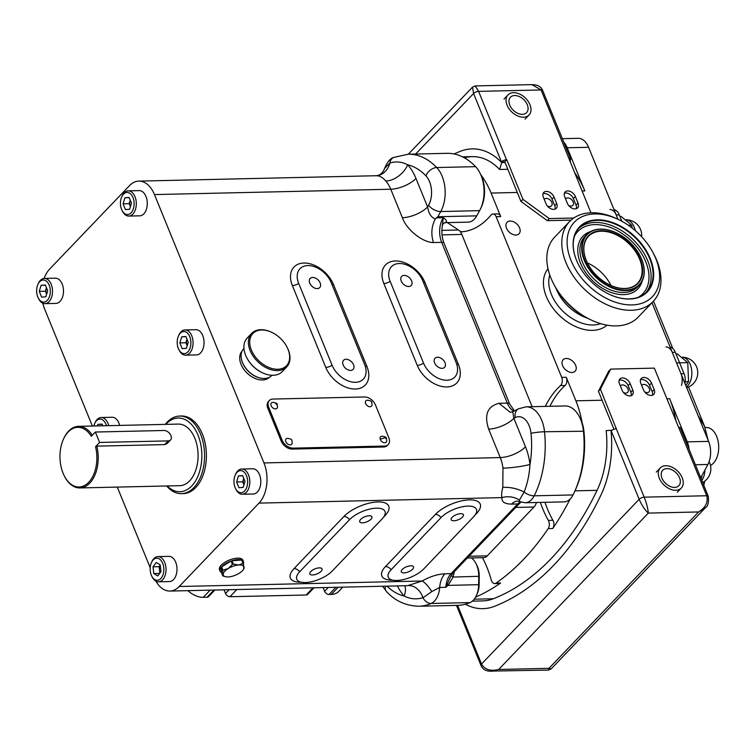 <?xml version="1.0" encoding="UTF-8"?>
<svg xmlns="http://www.w3.org/2000/svg" width="756" height="756" viewBox="0 0 756 756"><rect width="100%" height="100%" fill="white"/><g stroke="black" fill="none" stroke-linecap="round" stroke-linejoin="round"><path stroke-width="1.13" d="M386.458 438.726C386.788 437.469 385.286 436.637 381.96 436.221A3.884 2.599 43.7 0 0 380.221 439.227A3.884 2.599 43.7 0 0 383.887 442.666A3.884 2.599 43.7 0 0 386.713 440.776L386.458 438.726L385.087 437.715L380.221 439.227M367.265 400.226A3.884 2.599 43.7 0 0 365.526 403.231A3.884 2.599 43.7 0 0 369.193 406.671A3.884 2.599 43.7 0 0 372.028 404.772L371.772 402.731C372.103 401.474 370.601 400.633 367.265 400.226M287.441 438.357A3.884 2.599 43.7 0 0 285.702 441.362A3.884 2.599 43.7 0 0 289.368 444.802A3.884 2.599 43.7 0 0 292.194 442.912L291.939 440.871C292.27 439.614 290.767 438.773 287.441 438.357M277.244 404.866C277.575 403.61 276.082 402.778 272.746 402.362A3.884 2.599 43.7 0 0 271.007 405.367A3.884 2.599 43.7 0 0 274.674 408.807A3.884 2.599 43.7 0 0 277.509 406.917L277.244 404.866L275.874 403.855M444.991 362.663A6.596 4.413 43.7 0 0 440.257 357.815A6.596 4.413 43.7 0 0 435.04 358.212A6.596 4.413 43.7 0 0 434.624 362.899A6.596 4.413 43.7 0 0 439.368 367.737A6.596 4.413 43.7 0 0 444.575 367.34A6.596 4.413 43.7 0 0 444.991 362.663M411.604 280.845A6.596 4.413 43.7 0 0 406.86 276.006A6.596 4.413 43.7 0 0 401.653 276.403A6.596 4.413 43.7 0 0 401.238 281.081A6.596 4.413 43.7 0 0 405.981 285.929A6.596 4.413 43.7 0 0 411.188 285.522A6.596 4.413 43.7 0 0 411.604 280.845M353.524 364.732A6.596 4.413 43.7 0 0 348.781 359.884A6.596 4.413 43.7 0 0 343.574 360.291A6.596 4.413 43.7 0 0 343.158 364.968A6.596 4.413 43.7 0 0 347.892 369.807A6.596 4.413 43.7 0 0 353.109 369.41A6.596 4.413 43.7 0 0 353.524 364.732M320.138 282.914A6.596 4.413 43.7 0 0 315.394 278.076A6.596 4.413 43.7 0 0 310.187 278.473A6.596 4.413 43.7 0 0 309.771 283.15A6.596 4.413 43.7 0 0 314.505 287.998A6.596 4.413 43.7 0 0 319.722 287.592A6.596 4.413 43.7 0 0 320.138 282.914M462.483 517.104A6.596 2.722 157.8 0 0 463.409 514.732A6.596 2.722 157.8 0 0 458.571 513.967A6.596 2.722 157.8 0 0 452.116 517.34A6.596 2.722 157.8 0 0 451.19 519.712A6.596 2.722 157.8 0 0 456.029 520.478A6.596 2.722 157.8 0 0 462.483 517.104M412.596 569.23A6.596 2.722 157.8 0 0 413.523 566.849A6.596 2.722 157.8 0 0 408.684 566.093A6.596 2.722 157.8 0 0 402.23 569.466A6.596 2.722 157.8 0 0 401.313 571.838A6.596 2.722 157.8 0 0 406.152 572.604A6.596 2.722 157.8 0 0 412.596 569.23M321.13 571.3A6.596 2.722 157.8 0 0 322.056 568.918A6.596 2.722 157.8 0 0 317.218 568.162A6.596 2.722 157.8 0 0 310.763 571.536A6.596 2.722 157.8 0 0 309.837 573.908A6.596 2.722 157.8 0 0 314.676 574.673A6.596 2.722 157.8 0 0 321.13 571.3M371.007 519.174A6.596 2.722 157.8 0 0 371.933 516.802A6.596 2.722 157.8 0 0 367.095 516.036A6.596 2.722 157.8 0 0 360.64 519.41A6.596 2.722 157.8 0 0 359.724 521.782A6.596 2.722 157.8 0 0 364.562 522.547A6.596 2.722 157.8 0 0 371.007 519.174M644.745 391.967A4.848 3.241 43.7 0 0 648.998 391.882A4.848 3.241 43.7 0 0 649.3 388.442A4.848 3.241 43.7 0 0 645.813 384.88A4.848 3.241 43.7 0 0 641.986 385.173A4.848 3.241 43.7 0 0 641.721 385.513M623.398 392.459A4.848 3.241 43.7 0 0 627.65 392.364A4.848 3.241 43.7 0 0 627.952 388.924A4.848 3.241 43.7 0 0 624.475 385.362A4.848 3.241 43.7 0 0 620.638 385.654A4.848 3.241 43.7 0 0 620.374 385.995M568.625 205.434A4.848 3.241 43.7 0 0 572.868 205.349A4.848 3.241 43.7 0 0 573.18 201.909A4.848 3.241 43.7 0 0 569.693 198.346A4.848 3.241 43.7 0 0 565.857 198.639A4.848 3.241 43.7 0 0 565.592 198.979M547.278 205.916A4.848 3.241 43.7 0 0 551.53 205.83A4.848 3.241 43.7 0 0 551.833 202.391A4.848 3.241 43.7 0 0 548.346 198.828A4.848 3.241 43.7 0 0 544.518 199.121A4.848 3.241 43.7 0 0 544.254 199.461M506.511 228.189A8.307 5.557 -136.3 0 1 507.03 222.292A8.307 5.557 -136.3 0 1 513.598 221.791A8.307 5.557 -136.3 0 1 519.57 227.896A8.307 5.557 -136.3 0 1 519.041 233.784A8.307 5.557 -136.3 0 1 512.483 234.294A8.307 5.557 -136.3 0 1 506.511 228.189M575.656 365.337A8.307 5.557 43.7 0 0 569.684 359.242A8.307 5.557 43.7 0 0 563.125 359.743A8.307 5.557 43.7 0 0 562.596 365.63A8.307 5.557 43.7 0 0 568.569 371.735A8.307 5.557 43.7 0 0 575.136 371.234A8.307 5.557 43.7 0 0 575.656 365.337M95.549 446.683L99.603 442.44L95.36 432.035L91.296 436.278A29.834 18.446 -91.3 0 0 63.485 439.085A29.834 18.446 -91.3 0 0 63.079 473.19A29.834 18.446 -91.3 0 0 64.317 475.902A29.834 18.446 -91.3 0 0 87.932 483.065A29.834 18.446 -91.3 0 0 95.549 446.683L96.815 446.135A30.807 19.051 88.7 0 1 79.871 487.941A30.807 19.051 88.7 0 1 64.619 476.488L64.317 475.902M164.657 444.604L168.21 440.89A6.171 4.13 43.7 0 0 170.544 439.954L167.095 443.564L164.657 444.604L96.815 446.135M170.544 439.954A6.171 4.13 43.7 0 0 170.932 435.579A6.171 4.13 43.7 0 0 163.967 430.485L95.36 432.035M255.585 376.346A18.437 12.323 -136.3 0 1 255.386 376.252A18.437 12.323 -136.3 0 1 248.856 371.716A18.437 12.323 -136.3 0 1 243.734 365.091A18.437 12.323 -136.3 0 1 243.63 364.902M243.952 348.459L243.697 348.724A19.401 12.975 43.7 0 0 243.517 364.694A19.401 12.975 43.7 0 0 248.913 371.668A19.401 12.975 43.7 0 0 255.793 376.441A19.401 12.975 43.7 0 0 271.735 375.562L271.999 375.288M262.086 372.623A23.285 15.574 -136.3 0 1 261.888 372.528A23.285 15.574 -136.3 0 1 253.638 366.802A23.285 15.574 -136.3 0 1 247.165 358.438A23.285 15.574 -136.3 0 1 247.061 358.24M251.672 333.387L247.184 338.074A24.258 16.216 43.7 0 0 246.947 358.042A24.258 16.216 43.7 0 0 253.695 366.755A24.258 16.216 43.7 0 0 262.294 372.717A24.258 16.216 43.7 0 0 282.224 371.612L286.713 366.925A24.258 16.216 -136.3 0 1 258.183 362.067A24.258 16.216 -136.3 0 1 251.672 333.387A24.258 16.216 -136.3 0 1 271.602 332.281L272.009 332.47A23.285 15.574 43.7 0 0 250.841 336.552A23.285 15.574 43.7 0 0 259.119 361.066A23.285 15.574 43.7 0 0 283.746 367.803A23.285 15.574 43.7 0 0 286.732 346.56A23.285 15.574 43.7 0 0 280.259 338.197A23.285 15.574 43.7 0 0 272.009 332.47M286.732 346.56L286.94 346.957A24.258 16.216 -136.3 0 1 286.713 366.925M260.442 378.085A18.919 12.654 -136.3 0 1 241.674 360.13A18.919 12.654 -136.3 0 1 241.665 360.111M269.382 377.31A18.919 12.654 -136.3 0 1 253.109 377.499A18.919 12.654 -136.3 0 1 240.172 361.689A18.919 12.654 -136.3 0 1 242.052 351.162M243.423 563.456A12.616 5.207 157.8 0 0 243.593 562.332A12.616 5.207 157.8 0 0 243.432 561.576L242.856 560.168A12.616 5.207 157.8 0 0 230.07 559.771A12.616 5.207 157.8 0 0 219.334 568.947A12.616 5.207 157.8 0 0 219.495 569.693L220.072 571.111A12.616 5.207 157.8 0 0 221.395 572.443L222.774 575.817L223.152 574.494A11.16 4.612 157.8 0 0 225.212 576.639A11.16 4.612 157.8 0 0 228.586 576.904A11.16 4.612 157.8 0 0 239.057 573.36A11.16 4.612 157.8 0 0 243.63 569.126A11.16 4.612 157.8 0 0 244.103 567.397A11.16 4.612 157.8 0 0 238.679 564.987A11.16 4.612 157.8 0 0 228.208 568.531A11.16 4.612 157.8 0 0 223.152 574.494L222.538 570.723A12.616 5.207 -22.2 0 1 222.982 570.204L228.208 568.531L232.423 564.411A12.616 5.207 -22.2 0 1 233.339 564.099L238.679 564.987L243.016 563.409A12.616 5.207 -22.2 0 1 243.489 563.617L243.715 568.72M221.395 572.443L221.168 567.34A12.616 5.207 157.8 0 0 219.911 570.355A12.616 5.207 157.8 0 0 220.072 571.111M221.168 567.34L222.538 570.723M221.602 566.83L231.052 561.037A12.616 5.207 157.8 0 0 221.602 566.83L222.982 570.204M231.052 561.037L232.423 564.411M231.96 560.725L241.636 560.035A12.616 5.207 157.8 0 0 231.96 560.725L233.339 564.099M241.636 560.035L243.016 563.409M243.432 561.576A12.616 5.207 157.8 0 0 242.109 560.243L243.489 563.617M187.025 339.246A5.916 3.657 -91.3 0 0 186.864 339.709A5.916 3.657 -91.3 0 0 187.101 345.615L187.176 345.804M178.359 348.525A11.056 6.842 -91.3 0 0 178.822 349.527A11.056 6.842 -91.3 0 0 188.168 351.559A11.056 6.842 -91.3 0 0 189.737 336.637A11.056 6.842 -91.3 0 0 178.511 335.881A11.056 6.842 -91.3 0 0 178.359 348.525M178.822 349.527L179.304 350.472A12.616 7.796 -91.3 0 0 185.551 355.159A12.616 7.796 -91.3 0 0 192.213 348.544A12.616 7.796 -91.3 0 0 191.75 335.777A12.616 7.796 -91.3 0 0 184.984 329.947A12.616 7.796 -91.3 0 0 178.955 334.908L178.511 335.881M185.551 355.159L196.532 354.914A12.616 7.796 -91.3 0 0 203.194 348.289A12.616 7.796 -91.3 0 0 202.731 335.532A12.616 7.796 -91.3 0 0 195.955 329.692L184.984 329.947M106.454 425.713A11.056 6.842 -91.3 0 0 105.934 424.21A11.056 6.842 -91.3 0 0 94.708 423.445A11.056 6.842 -91.3 0 0 93.848 426.006M108.703 425.666A12.616 7.796 -91.3 0 0 107.947 423.341A12.616 7.796 -91.3 0 0 101.181 417.51A12.616 7.796 -91.3 0 0 95.152 422.481L94.708 423.445M119.675 425.42A12.616 7.796 -91.3 0 0 118.928 423.095A12.616 7.796 -91.3 0 0 112.153 417.265L101.181 417.51M242.685 481.827L243.772 478.302A5.916 3.657 -91.3 0 0 243.621 478.794A5.916 3.657 -91.3 0 0 243.867 484.7L243.933 484.88A5.916 3.657 -91.3 0 1 243.867 484.7L242.685 481.827L236.59 481.959L238.943 487.714L243.158 487.422L245.02 481.364L242.667 475.609L238.452 475.902L236.59 481.959M235.116 487.601A11.056 6.842 -91.3 0 0 235.579 488.603A11.056 6.842 -91.3 0 0 244.925 490.644A11.056 6.842 -91.3 0 0 246.494 475.722A11.056 6.842 -91.3 0 0 235.267 474.957A11.056 6.842 -91.3 0 0 235.116 487.601M235.579 488.603L236.061 489.557A12.616 7.796 -91.3 0 0 242.307 494.244A12.616 7.796 -91.3 0 0 248.97 487.62A12.616 7.796 -91.3 0 0 248.507 474.862A12.616 7.796 -91.3 0 0 241.74 469.022A12.616 7.796 -91.3 0 0 235.711 473.993L235.267 474.957M242.307 494.244L253.288 493.999A12.616 7.796 -91.3 0 0 259.951 487.374A12.616 7.796 -91.3 0 0 259.488 474.607A12.616 7.796 -91.3 0 0 252.712 468.777L241.74 469.022M129.172 203.657L130.259 200.142A5.916 3.657 -91.3 0 0 130.108 200.633A5.916 3.657 -91.3 0 0 130.344 206.539L130.419 206.719A5.916 3.657 -91.3 0 1 130.344 206.539L129.172 203.657L123.077 203.799L125.42 209.554L129.635 209.251L131.506 203.194L129.153 197.439L124.938 197.741L123.077 203.799M121.603 209.44A11.056 6.842 -91.3 0 0 122.066 210.442A11.056 6.842 -91.3 0 0 131.402 212.474A11.056 6.842 -91.3 0 0 132.971 197.552A11.056 6.842 -91.3 0 0 121.754 196.796A11.056 6.842 -91.3 0 0 121.603 209.44M122.066 210.442L122.548 211.387A12.616 7.796 -91.3 0 0 128.794 216.074A12.616 7.796 -91.3 0 0 135.456 209.459A12.616 7.796 -91.3 0 0 134.993 196.692A12.616 7.796 -91.3 0 0 128.227 190.862A12.616 7.796 -91.3 0 0 122.198 195.823L121.754 196.796M128.794 216.074L139.766 215.829A12.616 7.796 -91.3 0 0 146.437 209.204A12.616 7.796 -91.3 0 0 145.965 196.447A12.616 7.796 -91.3 0 0 139.198 190.606L128.227 190.862M46.466 287.734A5.916 3.657 -91.3 0 0 46.305 288.197A5.916 3.657 -91.3 0 0 46.541 294.103L46.617 294.282A5.916 3.657 -91.3 0 1 46.541 294.103L45.369 291.23L39.274 291.362L41.618 297.117L45.832 296.825L47.704 290.767L45.351 285.012L41.136 285.305L39.274 291.362M37.8 297.004A11.056 6.842 -91.3 0 0 38.263 298.015A11.056 6.842 -91.3 0 0 47.6 300.047A11.056 6.842 -91.3 0 0 49.168 285.125A11.056 6.842 -91.3 0 0 37.951 284.36A11.056 6.842 -91.3 0 0 37.8 297.004M38.263 298.015L38.745 298.96A12.616 7.796 -91.3 0 0 44.991 303.647A12.616 7.796 -91.3 0 0 51.654 297.023A12.616 7.796 -91.3 0 0 51.191 284.265A12.616 7.796 -91.3 0 0 44.424 278.425A12.616 7.796 -91.3 0 0 38.395 283.396L37.951 284.36M44.991 303.647L55.972 303.402A12.616 7.796 -91.3 0 0 62.635 296.777A12.616 7.796 -91.3 0 0 62.172 284.01A12.616 7.796 -91.3 0 0 55.396 278.18L44.424 278.425M152.551 560.678A11.056 6.842 -91.3 0 0 151.465 562.53A11.056 6.842 -91.3 0 0 151.776 576.176A11.056 6.842 -91.3 0 0 161.463 577.782A11.056 6.842 -91.3 0 0 162.2 562.228A11.056 6.842 -91.3 0 0 152.551 560.678M151.776 576.176L152.268 577.121A12.616 7.796 -91.3 0 0 158.505 581.818A12.616 7.796 -91.3 0 0 163.305 578.964A12.616 7.796 -91.3 0 0 165.488 564.874A12.616 7.796 -91.3 0 0 157.938 556.596A12.616 7.796 -91.3 0 0 153.147 559.449A12.616 7.796 -91.3 0 0 151.909 561.566L151.465 562.53M158.505 581.818L169.486 581.562A12.616 7.796 -91.3 0 0 174.277 578.709A12.616 7.796 -91.3 0 0 176.469 564.628A12.616 7.796 -91.3 0 0 168.919 556.35L157.938 556.596M675.968 353.874L677.187 353.846L687.762 362.634L688.546 381.657L685.201 381.733M619.873 216.424L621.101 216.396L631.676 225.184L632.243 228.114M701.861 475.704L701.625 477.688L700.736 477.716M165.271 424.39A38.811 24.003 88.7 0 1 179.682 416.055A38.811 24.003 88.7 0 1 200.51 434.001A38.811 24.003 88.7 0 1 201.937 473.275A38.811 24.003 88.7 0 1 181.44 493.649A38.811 24.003 88.7 0 1 166.66 485.976M179.682 416.055L181.506 416.008A38.811 24.003 88.7 0 1 202.343 433.963A38.811 24.003 88.7 0 1 203.77 473.237A38.811 24.003 88.7 0 1 183.264 493.611L181.44 493.649M167.208 485.966A36.864 22.803 -91.3 0 0 195.52 480.958A36.864 22.803 -91.3 0 0 197.987 435.078A36.864 22.803 -91.3 0 0 165.81 424.371M63.485 439.085L63.759 438.48A30.807 19.051 88.7 0 1 78.482 426.346L178.34 424.088A30.807 19.051 88.7 0 1 194.868 438.338A30.807 19.051 88.7 0 1 196.002 469.514A30.807 19.051 88.7 0 1 179.73 485.683L79.871 487.941M460.423 231.865A87.318 53.997 -91.3 0 0 490.956 215.129A5.821 3.6 -91.3 0 1 493.007 214.014A5.821 3.6 -91.3 0 1 496.134 216.707L561.699 377.367L566.272 377.263L575.883 400.812A77.622 47.997 88.7 0 1 582.158 422.954A26.195 16.197 88.7 0 1 583.925 431.241A78.586 48.601 88.7 0 1 575.307 490.134L574.475 491.948A81.497 50.397 -91.3 0 0 583.415 430.873A29.106 18.002 -91.3 0 0 579.408 416.773A29.106 18.002 -91.3 0 0 564.997 405.953L526.119 406.832A29.106 18.002 88.7 0 1 544.537 431.752A81.497 50.397 88.7 0 1 534.161 495.823L573.039 494.944A81.497 50.397 -91.3 0 0 574.475 491.948M460.187 231.563A87.318 53.997 -91.3 0 0 462.417 231.742M540.389 502.409A87.318 53.997 -91.3 0 0 542.808 508.92A87.318 53.997 -91.3 0 0 548.355 520.393L552.929 520.289A5.821 3.6 88.7 0 1 552.768 528.51L548.194 528.614A5.821 3.6 -91.3 0 0 548.355 520.393M544.963 502.305A87.318 53.997 -91.3 0 0 547.382 508.816A87.318 53.997 -91.3 0 0 552.929 520.289M587.147 318.03A36.968 24.712 -136.3 0 1 556.407 289.274A36.968 24.712 -136.3 0 1 555.981 288.216M470.024 602.589L431.147 603.468A81.497 50.397 88.7 0 1 418.843 606.236L457.72 605.358A81.497 50.397 -91.3 0 0 470.024 602.589A19.401 12.001 -91.3 0 0 476.365 595.605A19.401 12.001 -91.3 0 0 478.652 584.69L478.765 576.478A19.401 12.001 -91.3 0 0 476.734 565.204A19.401 12.001 -91.3 0 0 475.93 563.447A19.401 12.001 -91.3 0 0 471.413 557.928M467.945 506.095A20.705 8.552 157.8 0 0 441.031 517.586L391.145 569.712A20.705 8.552 157.8 0 0 389.009 578.34A20.705 8.552 157.8 0 0 404.98 579.181A20.705 8.552 157.8 0 0 423.691 568.975L473.568 516.849A20.705 8.552 157.8 0 0 476.743 510.763A20.705 8.552 157.8 0 0 467.945 506.095M376.479 508.164A20.705 8.552 157.8 0 0 349.555 519.655L299.678 571.782A20.705 8.552 157.8 0 0 297.543 580.41A20.705 8.552 157.8 0 0 313.504 581.251A20.705 8.552 157.8 0 0 332.215 571.045L382.101 518.918A20.705 8.552 157.8 0 0 385.267 512.842A20.705 8.552 157.8 0 0 376.479 508.164M493.007 214.014L497.58 213.91A5.821 3.6 88.7 0 1 500.708 216.603L491.098 193.054A77.622 47.997 -91.3 0 0 480.948 174.957A26.195 16.197 88.7 0 0 480.721 174.494L479.814 172.718A29.106 18.002 -91.3 0 0 475.59 166.66A81.497 50.397 -91.3 0 0 447.061 153.326L408.183 154.205A81.497 50.397 88.7 0 1 436.713 167.539L475.59 166.66M548.194 528.614A310.47 191.996 -91.3 0 1 496.04 583.122A5.821 3.6 -91.3 0 1 494.679 583.585A5.821 3.6 -91.3 0 1 491.268 580.041A87.318 53.997 -91.3 0 0 482.413 557.682M566.272 377.263A5.821 3.6 88.7 0 1 565.091 385.484L560.517 385.588A87.318 53.997 -91.3 0 0 545.293 406.397M560.517 385.588A5.821 3.6 -91.3 0 0 561.699 377.367M666.839 398.752L669.636 398.695L687.251 441.863A19.401 12.001 88.7 0 1 689.094 449.291M700.708 477.764A485.116 300 -91.3 0 0 707.89 464.477A19.401 12.001 -91.3 0 0 708.599 441.381L652.003 302.702M613.995 209.554A11.642 7.201 88.7 0 1 619.23 214.846L616.178 214.912L617.973 219.306L588.584 147.288A19.401 12.001 -91.3 0 0 578.16 138.31L562.332 138.669M563.721 142.081A19.401 12.001 88.7 0 1 567.236 147.77L584.851 190.937A77.622 47.997 88.7 0 0 574.56 172.633M384.539 446.068A9.705 6.483 43.7 0 0 388.206 444.594A9.705 6.483 43.7 0 0 388.82 437.715L375.467 404.989A9.705 6.483 43.7 0 0 364.505 396.976L273.029 399.055A9.705 6.483 43.7 0 0 269.363 400.519A9.705 6.483 43.7 0 0 268.749 407.408L282.101 440.134A9.705 6.483 43.7 0 0 293.063 448.138L384.539 446.068L383.632 447.004A9.705 6.483 43.7 0 0 387.308 445.53L388.206 444.594M269.363 400.519L268.465 401.464A9.705 6.483 43.7 0 0 267.851 408.344L281.204 441.069A9.705 6.483 43.7 0 0 292.166 449.073L383.632 447.004M44.103 278.444A29.106 18.002 88.7 0 1 49.669 269.07L129.474 185.674A29.106 18.002 88.7 0 1 138.83 181.119A29.106 18.002 88.7 0 1 154.46 194.576L263.967 462.927A29.106 18.002 88.7 0 1 259.015 503.109L179.21 586.505A29.106 18.002 88.7 0 1 169.854 591.06A29.106 18.002 88.7 0 1 155.944 581.175M150.208 567.737L117.293 487.1M92.374 426.034L44.717 309.251A29.106 18.002 88.7 0 1 42.818 303.203M298.686 283.405L332.073 365.214A20.705 13.844 43.7 0 0 349.82 381.487A20.705 13.844 43.7 0 0 365.564 375.241A20.705 13.844 43.7 0 0 364.609 364.477L331.222 282.668A20.705 13.844 43.7 0 0 303.808 266.282A20.705 13.844 43.7 0 0 298.686 283.405A5.821 2.4 157.8 0 1 292.374 285.588A26.195 17.511 -136.3 0 1 303.94 263.031A26.195 17.511 -136.3 0 1 333.538 284.653L366.925 366.471A26.195 17.511 -136.3 0 1 355.358 389.019A26.195 17.511 -136.3 0 1 325.76 367.397L292.374 285.588M456.076 362.407L422.689 280.599A20.705 13.844 43.7 0 0 395.284 264.213A20.705 13.844 43.7 0 0 390.153 281.336L423.54 363.145A20.705 13.844 43.7 0 0 441.296 379.417A20.705 13.844 43.7 0 0 457.04 373.171A20.705 13.844 43.7 0 0 456.076 362.407M169.854 591.06L407.578 585.683L422.188 581.005C429.88 576.611 437.459 574.201 444.944 573.785L451.039 573.643L517.718 503.968L511.623 504.101C504.649 504.016 501.436 501.852 502.003 497.609C501.322 495.549 501.587 492.165 502.806 487.45L502.967 468.153A19.401 2.438 173 0 0 529.975 464.43C529.37 474.57 527.414 483.774 524.116 492.043L519.438 500.028L519.58 501.653L525.231 502.749A19.401 12.001 88.7 0 0 534.161 495.823A9.705 4.98 -153.2 0 1 524.116 492.043A19.401 8.514 -165 0 0 502.806 487.45M154.46 194.576L390.757 189.227A29.106 18.002 -91.3 0 0 385.787 181.034C382.413 177.102 379.03 175.364 375.628 175.817M138.83 181.119L377.027 175.704A19.401 16.056 82.4 0 0 389.86 163.05C395.757 161.141 401.701 161.718 407.701 164.799A48.507 30.004 88.7 0 1 415.98 178.463L427.603 206.946C428.633 213.466 431.203 217.463 435.314 218.938L436.316 217.87L443.29 217.709C446.824 220.1 447.401 221.744 445 222.651A5.821 4.574 84.9 0 0 444.859 222.661A19.401 12.001 88.7 0 0 445 222.651M444.811 222.67L468.144 222.141A19.401 12.001 -91.3 0 0 476.734 215.857L479.606 210.659A29.106 18.002 -91.3 0 0 480.627 208.637A29.106 18.002 -91.3 0 0 479.814 172.718M454.526 570.487L453.137 577.055L448.043 585.39L445.794 587.299L450.708 576.469L453.241 572.755A5.821 3.893 -136.3 0 1 451.039 573.643A19.401 12.001 88.7 0 0 445.794 587.299L439.699 587.44L431.837 591.57L422.991 597.712C416.537 599.64 410.224 599.073 404.082 595.993A48.507 30.004 88.7 0 1 397.401 585.909M479.606 210.659L440.729 211.538L437.856 216.736L436.316 217.87M525.231 502.749L564.108 501.871A19.401 12.001 -91.3 0 0 573.039 494.944M499.055 403.326L510.234 412.285L512.766 411.727L513.872 418.323L525.496 446.805A48.507 30.004 88.7 0 1 529.975 464.43A71.801 44.396 -91.3 0 0 530.995 433.32A19.401 12.001 -91.3 0 0 515.29 417.595L513.872 418.323A19.401 8.014 157.8 0 1 488.65 429.096C483.982 414.817 487.45 406.227 499.055 403.326L507.285 403.137L441.674 242.355L433.434 242.544C430.844 234.18 431.468 226.309 435.314 218.938M393.687 157.456C390.521 158.127 387.478 161.775 384.577 168.408L389.86 163.05A9.705 7.39 66.4 0 1 393.687 157.456L408.183 154.205M259.015 503.109L502.003 497.609A19.401 17.161 -171.3 0 1 519.438 500.028M433.434 242.544C422.661 242.581 406.397 229.578 402.381 217.709A19.401 8.014 157.8 0 0 427.603 206.946L428.595 205.159A19.401 12.001 -91.3 0 0 425.911 175.827A71.801 44.396 -91.3 0 0 407.701 164.799A19.401 12.37 138.1 0 1 385.787 181.034M404.753 585.749A19.401 12.37 -41.9 0 1 404.082 595.993A71.801 44.396 -91.3 0 1 387.034 586.146M408.883 585.598A19.401 14.307 -96.6 0 1 422.991 597.712A9.705 7.39 -113.6 0 0 431.147 603.468A19.401 12.001 88.7 0 0 439.699 587.44A19.401 12.001 -91.3 0 1 444.944 573.785M179.21 586.505L422.188 581.005A19.401 5.566 -120 0 1 431.837 591.57M444.509 222.68L444.897 222.651C443.366 223.464 442.506 224.523 442.317 225.827L443.29 217.709A19.401 12.001 88.7 0 0 441.674 242.355A5.821 2.4 157.8 0 1 444.065 243.281L509.686 404.073A5.821 2.4 157.8 0 0 507.285 403.137A19.401 12.001 88.7 0 0 513.834 411.179M475.93 563.447L476.838 565.223A16.49 10.197 88.7 0 1 479.247 576.299L453.137 577.055A5.821 1.455 23.1 0 1 451.36 575.278M479.247 576.299L479.143 584.52L478.652 584.69L448.043 585.39A5.821 2.485 40.8 0 1 447.212 583.915M480.627 208.637L481.459 206.813A26.195 16.197 -91.3 0 0 480.948 174.957M479.143 584.52A16.49 10.197 88.7 0 1 477.197 593.791L476.365 595.605M579.408 416.773L580.315 418.55A26.195 16.197 88.7 0 1 582.158 422.954M669.636 398.695A77.622 47.997 88.7 0 1 675.968 421.13M475.571 597.145A310.47 191.996 -91.3 0 0 500.614 583.018A5.821 3.6 88.7 0 1 499.253 583.481L494.679 583.585M570.147 499.036A310.47 191.996 88.7 0 1 552.768 528.51M565.091 385.484A87.318 53.997 -91.3 0 0 549.867 406.293M342.799 587.147L338.65 591.475A19.401 12.975 -136.3 0 1 331.308 594.424L329.021 594.481A3.884 2.599 -136.3 0 1 324.636 591.277L323.133 587.592M313.948 587.799L307.626 594.405A3.884 2.599 -136.3 0 1 306.152 595L229.928 596.72A3.884 2.599 -136.3 0 1 225.543 593.517L224.041 589.831M214.846 590.039L208.524 596.645A3.884 2.599 -136.3 0 1 207.059 597.24L203.251 597.325A19.401 12.975 -136.3 0 1 187.932 590.653M447.372 222.614L458.514 230.004A11.444 7.078 88.7 0 1 461.84 234.426L532.139 406.69M536.439 502.494A11.444 7.078 88.7 0 1 533.982 507.021L487.242 555.858A11.444 7.078 88.7 0 1 483.556 557.654L467.35 558.022M78.482 426.346A30.807 19.051 88.7 0 1 92.279 435.258M701.625 477.688L701.039 478.576M631.676 225.184L628.349 225.26M687.762 362.634L677.527 362.861M688.546 381.657L685.758 385.409M153.799 573.558L153.014 566.82L156.227 562.492L160.215 564.902L160.99 571.64L157.777 575.968L153.799 573.558L159.667 573.426M159.866 573.161L159.119 566.679L153.014 566.82M160.244 565.167L159.119 566.679M160.253 565.28A5.916 3.657 -91.3 0 0 159.507 570.052A5.916 3.657 -91.3 0 0 160.234 572.661M45.369 291.23L46.456 287.705M45.436 285.21L41.136 285.305M129.238 197.637L124.938 197.741M242.752 475.807L238.452 475.902M97.42 425.921L97.893 424.39L102.107 424.097L102.807 425.798M102.192 424.296L97.893 424.39M186.401 348.336L182.177 348.639L179.834 342.874L181.695 336.817L185.91 336.524L188.263 342.279L186.401 348.336M179.834 342.874L185.929 342.742L187.101 345.615A5.916 3.657 -91.3 0 0 187.176 345.794M185.929 342.742L187.016 339.217M185.995 336.722L181.695 336.817M225.212 576.639L223.247 576.025A12.616 5.207 -22.2 0 1 222.774 575.817M168.21 440.89L99.603 442.44M710.479 465.431A19.401 12.001 -91.3 0 0 718.2 452.853A19.401 12.001 -91.3 0 0 706.255 427.48L705.027 427.509M704.762 481.137A104.782 64.799 88.7 0 1 703.789 485.305M708.088 440.134L704.479 426.119L698.09 415.639M619.23 214.846L621.848 221.272M670.081 346.995A11.642 7.201 88.7 0 1 675.316 352.287L672.273 352.362A11.642 7.201 -91.3 0 0 666.017 346.976M681.477 385.38A11.642 7.201 -91.3 0 0 680.995 373.748L684.048 373.681L675.316 352.287M684.048 373.681A11.642 7.201 88.7 0 1 684.974 383.481M680.995 373.748L672.273 352.362M616.178 214.912A11.642 7.201 -91.3 0 0 609.931 209.525M590.937 212.767L541.107 89.955L531.959 84.634L535.021 84.861C538.811 85.485 541.372 87.384 542.704 90.569L542.704 90.569A3.884 1.606 157.8 0 0 541.107 89.955L478.595 91.363L506.501 159.733A3.884 1.606 157.8 0 0 501.455 161.888L501.266 162.077A85.381 52.797 -91.3 0 0 472.122 148.875A85.381 52.797 -91.3 0 0 460.536 151.247A318.238 196.796 -91.3 0 0 454.082 153.959A318.238 196.796 88.7 0 1 460.536 151.247A85.381 52.797 88.7 0 1 472.122 148.875A85.381 52.797 88.7 0 1 501.719 162.549L499.593 169.467A77.622 47.997 -91.3 0 0 472.302 156.643A77.622 47.997 -91.3 0 0 464.439 157.872M573.757 218.021L549.262 218.578L547.268 220.657L520.96 201.436L522.954 199.357L549.262 218.578M571.073 220.119L547.268 220.657M522.954 199.357L506.785 159.724L504.791 161.812L520.96 201.436M575.363 196.513L578.028 203.062A6.795 4.545 -136.3 0 1 577.603 207.881A6.795 4.545 -136.3 0 1 572.245 208.287A6.795 4.545 -136.3 0 1 567.359 203.307L564.685 196.758A6.795 4.545 -136.3 0 1 565.119 191.939A6.795 4.545 -136.3 0 1 570.478 191.533A6.795 4.545 -136.3 0 1 575.363 196.513L573.369 198.601L576.034 205.15A6.795 4.545 -136.3 0 1 576.346 208.675M554.016 197.004L556.69 203.544A6.795 4.545 -136.3 0 1 556.255 208.363A6.795 4.545 -136.3 0 1 550.897 208.769A6.795 4.545 -136.3 0 1 546.021 203.789L543.347 197.24A6.795 4.545 -136.3 0 1 543.772 192.421A6.795 4.545 -136.3 0 1 549.139 192.015A6.795 4.545 -136.3 0 1 554.016 197.004L552.022 199.083L554.696 205.632A6.795 4.545 -136.3 0 1 555.008 209.157M564.373 193.224A6.795 4.545 -136.3 0 1 573.369 198.601M543.035 193.706A6.795 4.545 -136.3 0 1 552.022 199.083M569.618 160.537L570.062 160.338A3.884 1.606 157.8 0 0 570.6 158.94A3.884 1.606 157.8 0 0 569.003 158.316M504.791 161.812L501.266 162.077M501.455 161.888L473.558 93.517L472.538 87.091M531.959 84.634L475.24 85.919L478.595 91.363A3.884 1.606 157.8 0 0 473.558 93.517L415.639 154.044M569.873 160.527A85.381 52.797 88.7 0 1 570.326 160.99L569.816 161M570.1 161.718L570.326 160.99M499.593 169.467L507.834 169.278M505.055 162.474L501.719 162.549M527.291 104.734A11.16 7.456 -136.3 0 1 526.582 112.653A11.16 7.456 -136.3 0 1 517.775 113.324A11.16 7.456 -136.3 0 1 509.761 105.131A11.16 7.456 -136.3 0 1 510.461 97.222A11.16 7.456 -136.3 0 1 519.268 96.551A11.16 7.456 -136.3 0 1 527.291 104.734M529.956 104.678A14.553 9.733 43.7 0 0 519.495 93.99A14.553 9.733 43.7 0 0 508.013 94.878A14.553 9.733 43.7 0 0 507.087 105.197A14.553 9.733 43.7 0 0 517.548 115.885A14.553 9.733 43.7 0 0 529.039 114.997A14.553 9.733 43.7 0 0 529.956 104.678M609.686 284.908A33.954 22.708 43.7 0 0 637.516 283.33A33.954 22.708 43.7 0 0 639.661 259.242A33.954 22.708 43.7 0 0 615.252 234.313A33.954 22.708 43.7 0 0 588.442 236.373A33.954 22.708 43.7 0 0 586.297 260.451A33.954 22.708 43.7 0 0 588.083 264.241M610.999 285.513A33.954 22.708 43.7 0 0 587.421 262.956M586.193 260.253A34.341 22.963 -136.3 0 1 601.36 230.674A34.341 22.963 -136.3 0 1 640.162 259.024A34.341 22.963 -136.3 0 1 636.854 284.454A34.341 22.963 -136.3 0 1 609.761 284.946A34.341 22.963 -136.3 0 1 588.045 264.165A34.341 22.963 -136.3 0 1 586.193 260.253M584.823 260.281A36.09 24.135 43.7 0 0 625.599 290.077A36.09 24.135 43.7 0 0 641.532 258.996A36.09 24.135 43.7 0 0 639.595 254.885A36.09 24.135 43.7 0 0 616.773 233.046A36.09 24.135 43.7 0 0 588.291 233.557A36.09 24.135 43.7 0 0 584.823 260.281M639.633 254.961A36.477 24.39 -136.3 0 1 639.68 255.037A36.477 24.39 -136.3 0 1 641.636 259.195A36.477 24.39 -136.3 0 1 639.34 285.069A36.477 24.39 -136.3 0 1 610.536 287.28A36.477 24.39 -136.3 0 1 584.322 260.499A36.477 24.39 -136.3 0 1 586.618 234.625A36.477 24.39 -136.3 0 1 616.612 232.961A36.477 24.39 -136.3 0 1 616.688 232.999M608.627 293.999A46.57 31.138 43.7 0 0 646.824 291.835A46.57 31.138 43.7 0 0 649.763 258.807A46.57 31.138 43.7 0 0 616.301 224.617A46.57 31.138 43.7 0 0 579.531 227.443A46.57 31.138 43.7 0 0 576.592 260.47A46.57 31.138 43.7 0 0 579.058 265.696M650.273 258.599A46.957 31.393 43.7 0 0 597.221 219.835A46.957 31.393 43.7 0 0 576.488 260.262A46.957 31.393 43.7 0 0 579.011 265.621A46.957 31.393 43.7 0 0 608.703 294.037A46.957 31.393 43.7 0 0 645.756 293.366A46.957 31.393 43.7 0 0 650.273 258.599M556.208 288.603A36.864 24.655 43.7 0 0 556.482 289.274A36.864 24.655 43.7 0 0 586.75 317.822M570.997 260.385A53.941 36.071 43.7 0 0 631.94 304.923A53.941 36.071 43.7 0 0 655.764 258.467A53.941 36.071 43.7 0 0 652.853 252.324A53.941 36.071 43.7 0 0 618.748 219.675A53.941 36.071 43.7 0 0 576.185 220.45A53.941 36.071 43.7 0 0 570.997 260.385M618.748 219.675L617.132 218.9A57.825 38.66 43.7 0 0 569.608 221.536A57.825 38.66 43.7 0 0 565.951 262.54A57.825 38.66 43.7 0 0 607.512 304.999A57.825 38.66 43.7 0 0 653.165 301.493A57.825 38.66 43.7 0 0 656.813 260.489A57.825 38.66 43.7 0 0 653.704 253.893L652.853 252.324M569.608 221.536L554.639 237.176A57.825 38.66 43.7 0 0 550.992 278.18A57.825 38.66 43.7 0 0 554.101 284.776A57.825 38.66 43.7 0 0 590.663 319.769A57.825 38.66 43.7 0 0 638.196 317.133L653.165 301.493M554.101 284.776L554.942 286.344A53.941 36.071 43.7 0 0 589.056 318.994L590.663 319.769M612.077 430.268L610.99 430.287A85.381 52.797 88.7 0 1 600.897 495.18A318.238 196.796 88.7 0 1 494.547 606.303A85.381 52.797 88.7 0 1 482.961 608.665A85.381 52.797 88.7 0 1 465.346 604.242A85.381 52.797 -91.3 0 0 482.961 608.665A85.381 52.797 -91.3 0 0 494.547 606.303A318.238 196.796 -91.3 0 0 600.897 495.18A85.381 52.797 -91.3 0 0 611.065 431.147L611.254 430.948A3.884 1.606 -22.2 0 1 616.301 428.794L600.415 389.16L598.421 391.249L613.948 429.295M598.421 391.249L608.703 371.196L610.697 369.108L600.415 389.16M705.461 507.645L698.629 511.954C705.66 507.474 708.353 502.078 706.709 495.747L654.337 368.125L610.697 369.108M640.814 383.292L643.479 389.841A6.795 4.545 43.7 0 0 648.365 394.821A6.795 4.545 43.7 0 0 653.723 394.415A6.795 4.545 43.7 0 0 654.157 389.595L651.483 383.056A6.795 4.545 43.7 0 0 646.607 378.066A6.795 4.545 43.7 0 0 641.239 378.472A6.795 4.545 43.7 0 0 640.814 383.292M619.466 383.774L622.141 390.323A6.795 4.545 43.7 0 0 627.017 395.303A6.795 4.545 43.7 0 0 632.385 394.897A6.795 4.545 43.7 0 0 632.81 390.077L630.145 383.538A6.795 4.545 43.7 0 0 625.259 378.548A6.795 4.545 43.7 0 0 619.901 378.964A6.795 4.545 43.7 0 0 619.466 383.774M640.502 379.758A6.795 4.545 -136.3 0 1 649.489 385.135L652.163 391.684A6.795 4.545 -136.3 0 1 652.475 395.208M619.155 380.249A6.795 4.545 -136.3 0 1 628.142 385.617L630.816 392.166A6.795 4.545 -136.3 0 1 631.128 395.69M457.588 605.358L481.525 664.033C484.785 669.674 490.493 671.489 498.677 669.466L491.438 671.366M616.301 428.794L644.197 497.164A3.884 1.606 -22.2 0 0 639.16 499.319L481.525 664.033A3.884 1.606 -22.2 0 0 480.986 665.422L480.986 665.422C482.319 668.616 484.88 670.515 488.669 671.13L548.44 670.081L548.979 668.332L551.171 668.88L705.244 507.881C707.871 506.473 708.892 502.636 708.306 496.361L708.306 496.361A3.884 1.606 157.8 0 0 706.709 495.747L644.197 497.164C646.626 503.468 647.996 508.779 648.317 513.097C644.953 510.083 641.901 505.49 639.16 499.319L611.254 430.948M678.803 427.376A3.884 1.606 -22.2 0 1 680.4 428L708.306 496.361M610.99 430.287L606.17 430.627A77.622 47.997 -91.3 0 1 597.07 490.342A310.47 191.996 -91.3 0 1 493.318 598.761A77.622 47.997 -91.3 0 1 482.782 600.907L472.33 601.143M663.872 469.391A11.16 7.456 -136.3 0 1 676.696 473.398A11.16 7.456 -136.3 0 1 678.831 485.721A11.16 7.456 -136.3 0 1 677.669 486.628A11.16 7.456 -136.3 0 1 664.845 482.611A11.16 7.456 -136.3 0 1 662.71 470.289A11.16 7.456 -136.3 0 1 663.872 469.391M661.774 466.764A14.553 9.733 43.7 0 0 660.253 467.945A14.553 9.733 43.7 0 0 663.04 484.01A14.553 9.733 43.7 0 0 679.767 489.245A14.553 9.733 43.7 0 0 681.288 488.064A14.553 9.733 43.7 0 0 678.501 471.999A14.553 9.733 43.7 0 0 661.774 466.764M686.382 386.93A15.526 9.601 -91.3 0 0 690.871 379.937A15.526 9.601 -91.3 0 0 686.495 359.005A15.526 9.601 -91.3 0 0 682.158 357.248A15.526 15.526 0 0 1 686.675 387.648M635.238 230.571A15.526 9.601 -91.3 0 0 630.4 221.555A15.526 9.601 -91.3 0 0 626.062 219.807A15.526 15.526 0 0 1 641.617 236.722M701.823 480.476A15.526 9.601 -91.3 0 0 703.949 475.968A15.526 9.601 -91.3 0 0 704.913 470.1M606.945 325.156A40.843 27.31 -136.3 0 1 574.806 326.214A40.843 27.31 -136.3 0 1 546.371 296.645A40.843 27.31 -136.3 0 1 548.005 268.749M549.792 275.004A36.968 24.712 43.7 0 0 551.417 294.49A36.968 24.712 43.7 0 0 600.614 323.644M391.145 569.712A5.821 3.893 43.7 0 0 385.503 566.537L435.38 514.411A5.821 3.893 -136.3 0 1 441.031 517.586M435.38 514.411A26.195 10.82 -22.2 0 1 469.429 499.877A26.195 10.82 -22.2 0 1 476.545 513.485A5.821 3.893 43.7 0 0 476.015 513.532M299.678 571.782A5.821 3.893 43.7 0 0 294.027 568.606L343.914 516.48A5.821 3.893 -136.3 0 1 349.555 519.655M343.914 516.48A26.195 10.82 -22.2 0 1 377.962 501.946A26.195 10.82 -22.2 0 1 385.078 515.554A5.821 3.893 43.7 0 0 384.539 515.601M575.883 400.812L602.078 400.226M491.098 193.054L517.293 192.459M582.054 190.994L584.851 190.937M500.708 216.603L496.134 216.707M687.251 441.863L708.599 441.381M567.236 147.77L588.584 147.288M263.967 462.927L500.274 457.578L488.65 429.096M402.381 217.709L390.757 189.227A19.401 8.014 157.8 0 0 415.98 178.463M417.236 365.328L383.85 283.519A26.195 17.511 -136.3 0 1 395.416 260.962A26.195 17.511 -136.3 0 1 425.004 282.583L458.401 364.401A26.195 17.511 -136.3 0 1 446.834 386.949A26.195 17.511 -136.3 0 1 417.236 365.328A5.821 2.4 157.8 0 0 423.54 363.145M332.073 365.214A5.821 2.4 -22.2 0 1 325.76 367.397M365.233 366.197A5.821 2.4 157.8 0 0 366.925 366.471M333.538 284.653A5.821 2.4 -22.2 0 1 331.941 284.426M423.407 282.357A5.821 2.4 157.8 0 0 425.004 282.583M458.401 364.401A5.821 2.4 -22.2 0 1 456.7 364.127M390.153 281.336A5.821 2.4 -22.2 0 1 383.85 283.519M301.247 582.215A26.195 10.82 -22.2 0 1 294.027 568.606M385.078 515.554L383.717 516.972M392.714 580.145A26.195 10.82 -22.2 0 1 385.503 566.537M476.545 513.485L475.193 514.902M502.967 468.153A29.106 18.002 -91.3 0 0 500.274 457.578A19.401 8.014 157.8 0 0 525.496 446.805M583.925 431.241L544.537 431.752A9.705 0.992 174.1 0 0 530.995 433.32M437.856 216.736L476.734 215.857M425.911 175.827A9.705 6.322 136.2 0 1 436.713 167.539A29.106 18.002 88.7 0 1 440.729 211.538A9.705 5.226 -151.1 0 1 428.595 205.159M382.612 586.25L386.486 591.504A9.705 6.322 -43.8 0 1 385.475 586.183M512.766 411.727L518.474 408.798A9.705 7.305 62.8 0 0 515.29 417.595M511.623 504.101A19.401 12.001 88.7 0 1 517.652 501.077M520.941 502.154L519.92 503.08A5.821 3.893 -136.3 0 1 517.718 503.968A19.401 12.001 88.7 0 1 520.308 501.946M574.976 490.842L597.07 490.342M474.21 599.196L493.318 598.761M496.04 583.122L500.614 583.018M695.407 464.76L707.89 464.477M331.308 594.424L338.178 587.251M335.891 587.308L329.021 594.481M324.636 591.277L328.274 587.478M306.152 595L313.022 587.818M236.789 589.548L229.928 596.72M225.543 593.517L229.181 589.718M207.059 597.24L213.929 590.067M210.111 590.152L203.251 597.325M458.514 230.004L441.882 230.382M461.84 234.426L442.043 234.88M533.982 507.021L515.762 507.427M487.242 555.858L469.022 556.274M268.749 407.408L267.851 408.344M282.101 440.134L281.204 441.069M293.063 448.138L292.166 449.073M556.69 203.544L554.696 205.632M578.028 203.062L576.034 205.15M586.618 234.625L584.823 236.505A36.477 24.39 43.7 0 0 582.526 262.37A36.477 24.39 43.7 0 0 608.741 289.161A36.477 24.39 43.7 0 0 637.544 286.949L639.34 285.069M590.653 231.544A38.036 25.43 43.7 0 0 580.504 263.23A38.036 25.43 43.7 0 0 613.57 293.262A38.036 25.43 43.7 0 0 642.241 280.911M645.794 292.846A46.57 31.138 43.7 0 0 647.769 260.896A46.57 31.138 43.7 0 0 615.223 227.121A46.57 31.138 43.7 0 0 578.567 228.52M638.253 297.316A45.02 30.098 43.7 0 0 645.756 261.756A45.02 30.098 43.7 0 0 609.629 227.187A45.02 30.098 43.7 0 0 574.437 236.25M698.629 511.954L648.317 513.097L498.677 669.466L548.979 668.332L698.629 511.954M628.142 385.617L630.145 383.538M630.816 392.166L632.81 390.077M649.489 385.135L651.483 383.056M652.163 391.684L654.157 389.595M702.645 482.498A15.526 15.526 0 0 0 709.1 461.642M386.486 591.504C395.067 600.935 405.849 605.849 418.843 606.236M518.474 408.798L526.119 406.832M519.57 501.653L517.86 501.067M384.587 168.408C383.169 172.434 380.655 174.863 377.027 175.704M519.92 503.08L453.241 572.755M442.317 225.827C441.372 232.083 441.958 237.904 444.065 243.281M514.42 410.877L509.686 404.073M462.511 156.861L472.302 156.643M243.63 569.126L243.971 568.503M653.477 301.153L672.783 348.459M688.508 386.977L704.479 426.119M408.316 154.205L472.519 87.12L475.24 85.919M542.704 90.569L570.6 158.94M504.016 99.045L508.013 94.878M525.051 119.164L529.039 114.997M480.986 665.422L456.482 605.386M551.171 668.88L548.44 670.081M656.265 472.113L660.253 467.945M677.291 492.241L681.288 488.064"/></g></svg>

